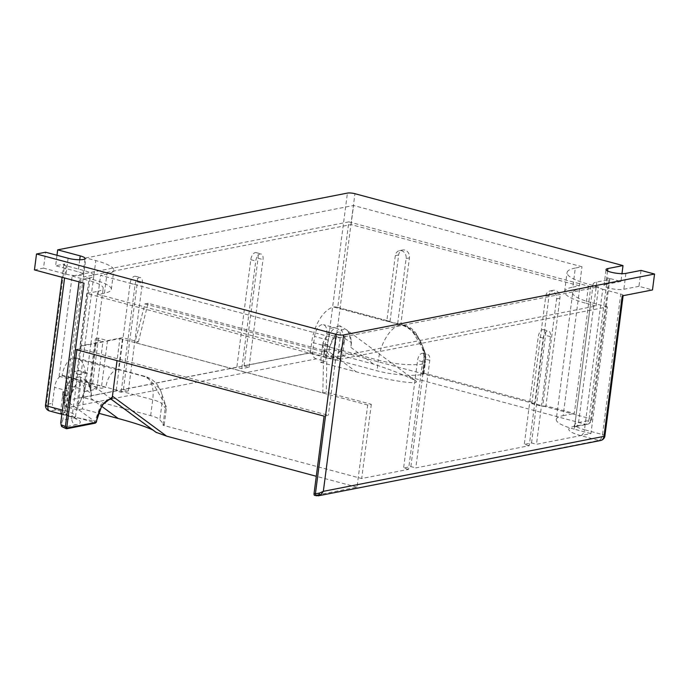 <?xml version="1.0" encoding="UTF-8"?>
<svg xmlns="http://www.w3.org/2000/svg" width="689" height="689" viewBox="0 0 689 689"><rect width="100%" height="100%" fill="white"/><g stroke="black" fill="none" stroke-linecap="round" stroke-linejoin="round"><path stroke-width="0.52" stroke-dasharray="3.44 2.58" d="M641.037 270.415L638.97 286.314L652.483 289.94M56.98 255.274L55.62 265.756L64.697 263.973L46.447 404.469L52.493 403.289L54.56 387.382A10.938 5.71 -75 0 1 63.44 375.626A10.938 5.71 -75 0 1 66.661 385.013L64.594 400.92L312.505 352.346L314.572 336.447A10.938 5.71 -75 0 1 323.46 324.691A10.938 5.71 -75 0 1 326.672 334.07L324.605 349.978L327.103 349.487L347.411 193.092M34.45 269.899L43.519 268.124L45.586 252.217M602.737 289.234L620.763 294.065L602.513 434.561L584.487 429.729L602.737 289.234A21.876 4.625 -172.6 0 1 593.143 284.049A21.876 4.625 -172.6 0 1 596.812 282.034L608.912 279.665A5.469 1.154 -172.6 0 0 609.834 279.157A5.469 1.154 -172.6 0 0 607.431 277.865L620.944 281.482L621.969 273.645M410.618 328.644L409.008 328.214M638.97 286.314L623.846 289.277A10.938 2.308 7.4 0 1 611.531 288.674A10.938 2.308 7.4 0 1 603.986 285.453L606.053 269.545M607.569 270.992L605.829 284.445A10.938 2.308 7.4 0 0 603.986 285.453M605.829 284.445L620.944 281.482M64.697 263.973A5.469 1.154 -172.6 0 0 63.776 264.481A5.469 1.154 -172.6 0 0 66.17 265.773L84.196 270.605A21.876 4.625 -172.6 0 1 93.799 275.798A21.876 4.625 -172.6 0 1 90.121 277.805L81.044 279.588L62.802 420.083L60.675 423.33M68.116 258.254L66.049 274.162L43.519 268.124M66.049 274.162A10.938 2.308 7.4 0 0 77.073 275.669A10.938 2.308 7.4 0 0 82.947 274.386A10.938 2.308 7.4 0 0 78.15 271.793L55.62 265.756M84.006 283.188A10.938 2.308 -172.6 0 1 79.209 280.595A10.938 2.308 -172.6 0 1 81.044 279.588M62.923 393.789L63.259 391.223L62.923 393.789L69.52 397.803L68.9 402.6L95.978 422.314M65.998 407.035A19.826 10.352 -75 0 1 64.396 404.477L66.041 407.044L67.522 395.271L62.682 396.201L62.897 395.365L62.845 396.158L67.531 395.228L68.073 391.007A10.938 5.71 -75 0 1 76.961 379.251A10.938 5.71 -75 0 1 80.174 388.639L78.09 404.667A19.826 10.352 -75 0 0 80.458 401.334L84.351 391.636A19.826 10.352 -75 0 1 84.092 392.618L80.303 401.36M84.463 391.137A19.826 10.352 -75 0 1 84.351 391.636L84.471 390.835A18.663 15.416 -101.1 0 0 84.325 390.792L82.456 408.913L98.63 413.245M69.52 397.803L76.221 384.341L80.691 381.301L84.962 380.354L87.985 382.042L91.448 393.514L84.816 389.225L84.471 390.835M84.85 389.5L85.186 386.925L84.816 389.225L79.872 376.737L70.597 379.269L63.035 393.497L62.888 395.365A19.826 10.352 -75 0 0 62.888 395.486M62.914 394.719L62.88 396.175L67.522 395.271M82.456 408.913L77.538 409.877L78.09 404.667M78.133 404.676L80.458 401.334M62.975 396.761A16.846 13.918 -101.1 0 0 62.854 396.726L64.542 404.452L62.888 396.778A19.826 10.352 -75 0 1 62.88 396.175L62.587 396.83L62.897 396.184M324.097 416.139L328.334 415.312L80.535 348.875L80.88 346.222L119.895 338.575L117.035 360.623M80.535 348.875L75.402 349.461M620.763 294.065A5.469 1.154 -172.6 0 1 623.157 295.366A5.469 1.154 -172.6 0 1 622.245 295.865M424.355 353.69L424.924 357.16L425.699 357.47L425.242 352.897L414.494 334.759C411.479 329.73 407.509 326.5 402.557 325.087L397.863 323.83L401.48 324.657A32.822 27.112 78.9 0 1 424.355 353.69L423.296 350.107M80.88 346.222L79.984 345.981L90.87 343.845L97.683 291.361L86.797 293.488L335.491 360.175L607.379 306.906L590.921 433.622L536.481 444.284L550.459 336.663A6.563 3.428 105 0 0 548.53 331.03A6.563 3.428 105 0 0 543.199 338.084L529.221 445.705L415.811 467.926L429.79 360.304A6.563 3.428 105 0 0 427.86 354.671A6.563 3.428 105 0 0 422.529 361.725L408.551 469.347L361.682 478.528L162.992 425.259L164.206 425.018L159.865 419.747A21.876 4.625 7.4 0 0 150.667 415.639L82.887 397.467L116.157 390.947L121.109 392.274L128.369 390.852L123.417 389.526L236.827 367.306L241.779 368.641L249.039 367.22L244.087 365.885L310.317 352.914L376.995 370.794A32.822 6.933 7.4 0 0 422.176 374.48L422.96 374.334A5.469 1.154 7.4 0 0 423.881 373.826A5.469 1.154 7.4 0 0 423.778 373.559L423.287 372.956L425.397 356.695L425.208 353.44L422.865 346.558L417.396 335.655C414.864 331.039 411.436 327.869 407.113 326.13L405.511 325.613A27.353 14.288 105 0 0 404.71 325.346A27.353 14.288 105 0 0 402.557 325.087M322.883 345.206L327.542 344.293L328.093 340.065A10.938 5.71 -75 0 1 336.973 328.317A10.938 5.71 -75 0 1 340.185 337.696L338.11 353.724L340.469 350.391L344.483 340.202A19.826 10.352 -75 0 1 344.362 340.693A19.826 10.352 -75 0 1 344.112 341.684L340.323 350.425M324.562 353.509L322.986 345.818A16.846 13.918 -101.1 0 0 322.865 345.792L324.407 353.543L326.052 356.11L327.533 344.328L322.693 345.258L322.908 344.431L322.857 345.223M322.926 343.785L322.753 345.129M322.986 345.818L322.607 345.895A16.846 13.918 -101.1 0 0 322.478 345.861L322.865 345.792M326.052 356.11L325.458 361.312L320.54 362.268L322.478 345.861M320.54 362.268L356.299 371.853C389.431 380.871 423.356 385.823 415.252 380.466L405.726 376.056C396.037 371.879 385.306 367.9 373.55 364.111L342.709 355.843L340.047 358.452L337.55 358.935L328.42 356.489A5.469 4.522 78.9 0 1 324.605 349.978M327.508 344.311L322.702 345.249M77.538 409.877L68.409 407.423L316.329 358.857L325.458 361.312M316.329 358.857A5.469 4.522 78.9 0 1 312.505 352.346M326.009 356.101A19.826 10.352 -75 0 1 324.407 353.543M337.55 358.935L338.153 353.741M344.199 341.546L344.595 340.228M344.285 341.598L342.709 355.843M339.884 325.802L330.608 328.334L322.943 342.855L329.531 346.868L336.241 333.407L341.959 329.85L344.638 329.394L346.817 330.014L339.884 325.802L344.827 338.29L345.198 335.991L344.491 339.892A18.663 15.416 -101.1 0 0 344.336 339.858M346.817 330.014L347.997 331.099L351.459 342.571L344.862 338.557M322.943 342.855L322.908 344.422A19.826 10.352 -75 0 0 322.9 344.552M340.469 350.391A19.826 10.352 -75 0 1 338.11 353.724M329.531 346.868L328.911 351.666L356.299 371.853M336.241 333.407C332.434 338.187 329.997 344.276 328.911 351.666M351.459 342.571L350.839 347.368C351.674 340.03 350.727 334.604 347.997 331.099M322.908 345.249L322.9 345.835A19.826 10.352 -75 0 1 322.891 345.241L327.533 344.328M322.607 345.895L322.745 345.284M423.778 373.559L425.156 362.957L424.338 363.723L424.924 357.16L425.699 357.47L425.259 363.224L425.828 357.41L424.338 350.27M61.683 426.569L63.233 427.258C61.287 425.716 61.14 423.33 62.802 420.083L71.871 418.309L90.121 277.805M68.409 407.423A5.469 4.522 78.9 0 1 64.594 400.92M84.092 392.618L84.575 391.163M84.273 392.532L84.325 390.792M91.448 393.514L90.827 398.302C91.654 390.964 90.715 385.547 87.985 382.042M76.221 384.341C72.423 389.13 69.977 395.21 68.9 402.6M95.289 423.149L94.488 422.59L101.016 404.434L111.058 399.077L153.018 430.091M62.38 410.144L65.946 411.1A5.469 2.859 105 0 0 67.556 415.794A5.469 2.859 105 0 0 68.28 415.811L50.263 410.98L56.309 409.8L65.446 412.246L60.529 413.211L77.728 417.818L93.945 421.074M604.916 435.861A5.469 1.154 -172.6 0 0 602.513 434.561A5.469 2.859 -75 0 1 598.801 440.452L318.482 495.779M84.669 391.559A32.822 6.933 7.4 0 0 90.181 388.544A32.822 6.933 7.4 0 0 89.88 387.347L96.77 389.19L84.669 391.559L90.87 343.845L102.962 341.477L96.081 339.634A32.822 6.933 7.4 0 0 95.383 338.781L98.493 338.17L107.501 340.59L122.625 337.627L138.394 341.856L134.915 342.536L322.788 392.911L326.267 392.23L371.319 404.305L367.693 405.02L357.014 487.192L314.976 495.425L316.329 495.796M357.014 487.192L316.285 476.271M56.309 409.8A5.469 4.522 78.9 0 1 52.493 403.289M62.854 396.726L63.052 391.171L60.529 413.211M66.041 407.044L65.446 412.246M67.496 395.245L62.845 396.158M310.317 352.914L311.695 342.312L378.373 360.192L376.995 370.794M579.604 288.941L563.146 415.648A41.021 8.673 7.4 0 0 556.247 419.429L572.705 292.713A41.021 8.673 7.4 0 1 579.604 288.941L590.792 286.745L348.849 221.875L337.739 307.44A27.353 14.288 105 0 0 336.93 307.173A27.353 14.288 105 0 0 333.614 307.018A32.822 17.139 105 0 0 311.695 342.312M348.849 221.875L72.13 276.082L59.116 376.289L62.139 375.694L105.839 387.416L101.3 388.303L92.292 385.883L89.182 386.495L95.383 338.781M82.887 397.467L84.954 381.56A27.353 14.288 105 0 0 76.918 358.108A27.353 14.288 105 0 0 73.275 358.013A16.407 8.569 105 0 0 62.139 375.694M123.417 389.526L137.395 281.904A6.563 3.428 105 0 0 135.466 276.272A6.563 3.428 105 0 0 130.135 283.325L116.157 390.947M244.087 365.885L258.065 258.263A6.563 3.428 105 0 0 256.136 252.63A6.563 3.428 105 0 0 250.805 259.684L236.827 367.306M367.693 405.02L119.895 338.575M97.683 291.361A32.822 6.933 7.4 0 0 103.195 288.338A32.822 6.933 7.4 0 0 88.795 280.552L75.781 380.759A32.822 6.933 7.4 0 1 89.182 386.495M89.88 387.347L96.081 339.634M72.13 276.082L88.795 280.552M59.116 376.289L75.781 380.759M371.319 404.305L361.682 478.528M335.491 360.175L328.334 415.312M423.287 372.956L535.138 402.944L549.116 295.323A6.563 5.426 78.9 0 1 553.258 290.327A6.563 5.426 78.9 0 1 559.924 298.225L545.946 405.847L574.333 413.46L590.792 286.745M337.739 307.44L390 321.453L398.638 254.973A6.563 5.426 78.9 0 1 402.781 249.986A6.563 5.426 78.9 0 1 409.447 257.875L400.817 324.347L405.511 325.613M400.817 324.347A27.353 14.288 105 0 0 400.008 324.08L407.113 326.13M86.797 293.488L79.984 345.981M572.705 292.713A41.021 8.673 7.4 0 0 590.706 302.445L574.247 429.152L590.921 433.622M556.247 419.429A41.021 8.673 7.4 0 0 574.247 429.152M607.379 306.906L590.706 302.445M138.394 341.856L148.057 303.298L326.922 351.252L326.267 392.23M164.206 425.018L166.264 409.12A4.926 2.575 105 0 0 166.075 406.295A4.926 2.575 105 0 0 165.575 405.382L162.992 425.259M165.575 405.382L154.474 385.694C151.468 380.664 147.489 377.443 142.545 376.022L118.474 369.571L122.625 337.627M118.474 369.571A27.353 14.288 105 0 0 116.975 369.735A16.407 8.569 105 0 0 105.839 387.416M107.501 340.59L101.3 388.303M408.551 469.347L403.599 468.02L410.859 466.599L415.811 467.926M529.221 445.705L524.269 444.379L531.529 442.958L536.481 444.284M563.146 415.648L574.333 413.46M545.946 405.847L542.622 406.501L531.813 403.599L535.138 402.944M148.057 303.298L144.888 303.918L134.915 342.536M144.888 303.918L323.752 351.881L322.788 392.911M323.752 351.881L326.922 351.252M575.324 268.038A49.229 10.404 7.4 0 0 567.047 272.568A49.229 10.404 7.4 0 0 588.647 284.247L598.56 286.9L335.75 338.385L100.568 275.324L106.924 274.084A41.021 8.673 7.4 0 0 113.814 270.312A41.021 8.673 7.4 0 0 95.814 260.58L85.901 257.927L353.552 205.494L581.972 266.738L575.324 268.038L572.843 287.124A49.229 10.404 7.4 0 0 564.575 291.654A49.229 10.404 7.4 0 0 586.175 303.332L588.647 284.247M96.77 389.19L102.962 341.477M98.493 338.17L92.292 385.883M390 321.453A27.353 14.288 105 0 0 389.19 321.186A27.353 14.288 105 0 0 385.874 321.031L333.614 307.018M531.813 403.599L545.791 295.977A6.563 5.426 78.9 0 1 549.934 290.982A6.563 5.426 78.9 0 1 556.6 298.871L542.622 406.501M397.88 323.692L386.236 320.953A32.822 17.139 105 0 0 385.874 321.031M128.369 390.852L142.347 283.231A6.563 3.428 105 0 0 140.418 277.598A6.563 3.428 105 0 0 135.087 284.652L121.109 392.274M249.039 367.22L263.017 259.589A6.563 3.428 105 0 0 261.088 253.965A6.563 3.428 105 0 0 255.757 261.01L241.779 368.641M410.859 466.599L424.837 358.969A6.563 3.428 105 0 0 422.908 353.345A6.563 3.428 105 0 0 417.577 360.39L403.599 468.02M531.529 442.958L545.507 335.336A6.563 3.428 105 0 0 543.578 329.704A6.563 3.428 105 0 0 538.247 336.757L524.269 444.379M400.008 324.08A27.353 14.288 105 0 0 397.863 323.83M398.638 254.973L395.305 255.628A6.563 5.426 78.9 0 1 399.456 250.632A6.563 5.426 78.9 0 1 406.122 258.53L397.648 323.735M395.305 255.628L386.839 320.841M572.843 287.124L579.492 285.823L581.972 266.738M579.492 285.823L351.071 224.58L83.421 277.012L93.334 279.665L95.814 260.58M586.175 303.332L596.08 305.985L333.269 357.47L98.088 294.418L104.444 293.169A41.021 8.673 7.4 0 0 111.334 289.397A41.021 8.673 7.4 0 0 93.334 279.665M351.071 224.58L353.552 205.494M83.421 277.012L85.901 257.927M98.088 294.418L100.568 275.324M333.269 357.47L335.75 338.385M596.08 305.985L598.56 286.9M87.512 373.085L79.106 374.738A19.826 10.352 -75 0 1 86.142 372.516A19.826 10.352 -75 0 1 87.512 373.085L79.39 370.708L73.68 371.827A19.826 10.352 -75 0 1 79.261 370.665A19.826 10.352 -75 0 1 79.39 370.708M79.106 374.738L73.68 371.827M340.047 358.452L330.918 355.998A5.469 4.522 78.9 0 1 327.103 349.487A5.469 1.154 -172.6 0 1 334.63 350.107L354.947 193.704M607.431 277.865L589.181 418.361A5.469 1.154 -172.6 0 1 591.584 419.653A5.469 1.154 -172.6 0 1 590.662 420.161A5.469 4.522 78.9 0 1 587.209 424.321A5.469 4.522 78.9 0 1 585.469 424.252A5.469 2.859 105 0 0 589.181 418.361L334.63 350.107A5.469 2.859 105 0 1 330.918 355.998L328.42 356.489M625.913 273.378L623.846 289.277M93.799 275.798L75.549 416.294A21.876 4.625 -172.6 0 0 65.946 411.1L84.196 270.605M66.17 265.773L64.585 277.977M61.846 414.261L67.556 415.794C78.348 419.145 75.265 418.946 76.341 419.231L75.549 416.294A21.876 4.625 -172.6 0 1 71.871 418.309A5.469 4.522 -101.1 0 0 75.687 424.812L63.233 427.258A8.208 1.731 -172.6 0 0 66.583 428.687L94.944 423.132M45.526 404.977A5.469 1.154 -172.6 0 1 46.447 404.469A5.469 4.522 78.9 0 0 50.263 410.98A5.469 2.859 -75 0 1 49.53 410.963M593.143 284.049L574.893 424.545A21.876 4.625 -172.6 0 0 584.487 429.729A5.469 2.859 -75 0 1 580.775 435.62L598.801 440.452A5.469 4.522 -101.1 0 0 600.541 440.521M417.396 335.655A20.937 10.938 105 0 0 414.494 334.759M580.775 435.62A27.353 5.779 -172.6 0 1 573.377 426.62L585.469 424.252L405.726 376.056M328.093 340.065L314.572 336.447M340.185 337.696L326.672 334.07M350.839 347.368L373.55 364.111M608.912 279.665L590.662 420.161L578.571 422.529A5.469 4.522 78.9 0 1 575.117 426.689L573.369 427.18L574.893 424.545A21.876 4.625 -172.6 0 1 578.571 422.529L596.812 282.034M609.834 279.157L591.584 419.653A5.469 5.469 0 0 1 587.209 424.321L575.117 426.689A5.469 4.522 78.9 0 1 573.377 426.62M90.827 398.302L101.834 406.424M68.28 415.811A27.353 5.779 -172.6 0 1 75.687 424.812M77.728 417.818L94.488 422.59M79.709 259.762L78.15 271.793M73.275 358.013L116.975 369.735M80.174 388.639L66.661 385.013M68.073 391.007L54.56 387.382M84.954 381.56L152.734 399.732A27.353 14.288 105 0 0 144.69 376.28A27.353 14.288 105 0 0 142.545 376.022M150.667 415.639L152.734 399.732A21.876 4.625 7.4 0 1 161.932 403.84A20.937 10.938 105 0 0 161.105 391.86A20.937 10.938 105 0 0 154.474 385.694M166.264 409.12L161.932 403.84L159.865 419.747M422.96 374.334L424.338 363.723L423.554 363.878A32.822 6.933 -172.6 0 1 378.373 360.192A32.822 17.139 105 0 1 400.653 324.82L401.48 324.657M422.176 374.48L423.554 363.878A32.822 27.112 78.9 0 0 400.653 324.82L386.236 320.953M549.116 295.323L545.791 295.977M559.924 298.225L556.6 298.871M137.395 281.904L142.347 283.231M130.135 283.325L135.087 284.652M258.065 258.263L263.017 259.589M250.805 259.684L255.757 261.01M429.79 360.304L424.837 358.969M422.529 361.725L417.577 360.39M550.459 336.663L545.507 335.336M543.199 338.084L538.247 336.757M409.447 257.875L406.122 258.53M104.444 293.169L106.924 274.084M86.797 380.948L79.872 376.737M63.776 264.481L62.105 277.314M79.209 280.595L79.046 281.853M336.973 328.317L323.46 324.691M415.252 380.466L347.11 330.212M155.24 431.4L87.098 381.146M82.947 274.386L85.014 258.478M90.181 388.544L103.195 288.338M76.961 379.251L63.44 375.626M564.575 291.654L567.047 272.568M76.918 358.108L144.69 376.28C152.777 378.761 158.255 383.954 161.105 391.86L166.075 406.295M336.93 307.173L389.19 321.186M549.934 290.982L553.258 290.327M423.881 373.826L425.259 363.224M135.466 276.272L140.418 277.598M256.136 252.63L261.088 253.965M422.908 353.345L427.86 354.671M543.578 329.704L548.53 331.03M399.456 250.632L402.781 249.986M111.334 289.397L113.814 270.312M86.142 372.516L79.261 370.665"/><path stroke-width="1.03" d="M57.687 249.849L80.217 255.886A10.938 2.308 7.4 0 1 85.014 258.478A10.938 2.308 7.4 0 1 79.14 259.762A10.938 2.308 7.4 0 1 68.116 258.254L45.586 252.217L36.517 253.991L336.12 334.329A5.469 1.154 7.4 0 0 343.656 334.94L654.55 274.033L641.037 270.415L625.913 273.378A10.938 2.308 7.4 0 1 613.598 272.766A10.938 2.308 7.4 0 1 606.053 269.545A10.938 2.308 7.4 0 1 607.887 268.546L623.011 265.584L354.947 193.704A5.469 1.154 7.4 0 0 347.411 193.092L57.687 249.849L56.98 255.274M654.55 274.033L652.483 289.94L622.245 295.865L603.995 436.361L323.339 491.343L319.67 492.997L315.398 493.91L315.553 495.339L316.329 495.796M36.517 253.991L34.45 269.899L84.006 283.188L65.421 426.336L66.178 428.67L66.859 428.713L95.289 423.149L96.434 422.081L94.944 423.132M314.976 495.425A2.188 1.145 -75 0 1 314.684 495.425A2.188 1.145 -75 0 1 314.046 493.548L324.097 416.139L75.402 349.461M621.969 273.645L623.011 265.584M117.035 360.623L112.341 397.036L102.041 405.141L95.978 422.314L67.324 427.929A1.094 0.568 -75 0 1 66.85 426.991L76.875 349.857M66.583 428.687L65.421 426.336A10.938 2.308 -172.6 0 1 60.951 424.424L61.665 426.56L66.222 428.679M319.67 492.997L318.662 495.029L315.553 495.339M60.951 424.424L61.665 426.56M153.018 430.091C146.43 426.87 134.829 423.003 118.207 418.499L98.63 413.245M156.153 432.33L166.617 436.146L112.41 396.166M111.162 399.215L111.23 399.25C104.84 398.354 97.76 411.281 96.434 422.081M111.058 399.077C111.42 399.749 111.851 399.069 112.341 397.036M314.684 495.425L318.482 495.779L320.626 494.917L323.339 491.343L343.656 334.94M318.662 495.029L320.626 494.917M316.285 476.271L166.617 436.146M314.046 493.548L315.398 493.91L336.12 334.329M607.887 268.546L607.569 270.992M64.585 277.977L47.929 406.269L62.38 410.144M66.204 427.008L66.85 426.991M47.929 406.269A5.469 1.154 -172.6 0 1 45.526 404.977A5.469 5.469 0 0 0 49.53 410.963A5.469 2.859 -75 0 1 47.929 406.269M604.916 435.861A5.469 1.154 -172.6 0 1 603.995 436.361A5.469 4.522 -101.1 0 1 600.541 440.521A5.469 5.469 0 0 0 604.916 435.861L623.114 295.693M101.834 406.424L118.207 418.499M66.988 428.584A1.094 0.904 -101.1 0 0 67.324 427.929M80.217 255.886L79.709 259.762M62.105 277.314L45.526 404.977M79.046 281.853L60.675 423.33M156.403 432.589L111.196 399.241M49.53 410.963L61.846 414.261M600.541 440.521L318.516 495.77"/></g></svg>
